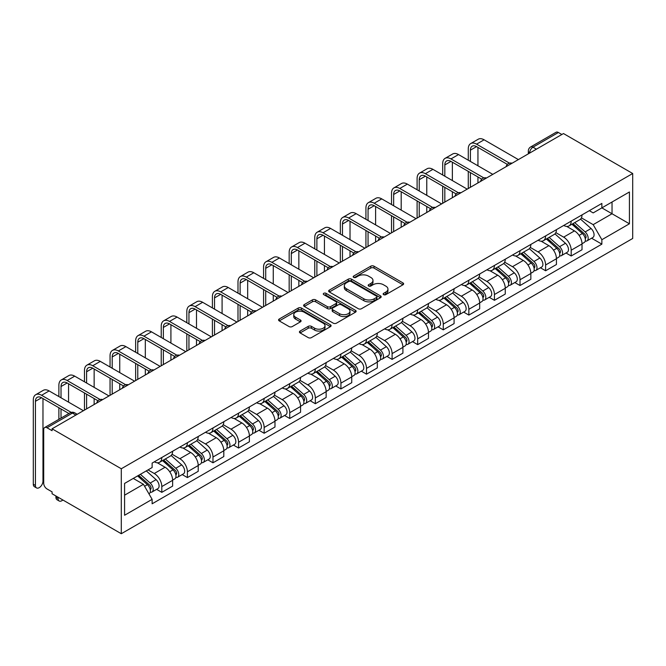 <?xml version="1.0" encoding="UTF-8"?>
<svg xmlns="http://www.w3.org/2000/svg" width="666" height="666" viewBox="0 0 666 666"><rect width="100%" height="100%" fill="white"/><g stroke="black" fill="none" stroke-linecap="round" stroke-linejoin="round"><path stroke-width="1" d="M383.608 294.647A1.59 0.924 0 0 0 385.855 294.647L402.963 284.773A2.273 1.315 0 0 0 403.629 283.841A2.273 1.315 0 0 0 402.963 282.917L373.984 266.184A2.273 1.315 0 0 0 370.762 266.184L353.663 276.057A1.59 0.924 0 0 0 353.196 276.706A1.59 0.924 0 0 0 353.663 277.364A1.59 0.924 0 0 0 355.91 277.364L358.125 276.082A7.284 4.204 0 0 1 368.431 276.082L370.845 277.472A7.284 4.204 0 0 1 372.977 280.453A7.284 4.204 0 0 1 370.845 283.425L368.631 284.707A1.59 0.924 0 0 0 368.165 285.356A1.59 0.924 0 0 0 368.631 286.005A1.59 0.924 0 0 0 370.887 286.005L373.102 284.723A7.284 4.204 0 0 1 383.4 284.723L385.822 286.122A7.284 4.204 0 0 1 387.953 289.094A7.284 4.204 0 0 1 385.822 292.066L383.608 293.348A1.59 0.924 0 0 0 383.141 293.997A1.59 0.924 0 0 0 383.608 294.647L383.608 293.348M300.091 331.06A2.273 1.315 0 0 0 299.425 331.993A2.273 1.315 0 0 0 300.091 332.917L308.216 337.612A2.273 1.315 0 0 0 311.438 337.612L330.436 326.648A2.273 1.315 0 0 0 331.102 325.716A2.273 1.315 0 0 0 330.436 324.783L301.457 308.058A2.273 1.315 0 0 0 298.235 308.058L279.237 319.022A2.273 1.315 0 0 0 278.571 319.955A2.273 1.315 0 0 0 279.237 320.887L289.061 326.556A2.273 1.315 0 0 0 292.282 326.556L300.408 321.861A2.273 1.315 0 0 0 301.074 320.929A2.273 1.315 0 0 0 300.408 319.996L295.538 317.191A6.094 3.513 0 0 1 293.756 314.702A6.094 3.513 0 0 1 297.519 311.455A6.094 3.513 0 0 1 304.154 312.212L323.235 323.226A6.094 3.513 0 0 1 325.016 325.716A6.094 3.513 0 0 1 321.253 328.962A6.094 3.513 0 0 1 314.618 328.205L311.438 326.365A2.273 1.315 0 0 0 308.216 326.365L300.091 331.06L300.091 332.917M121.295 468.764L52.081 428.804L563.486 133.55L632.7 173.51L121.295 468.764L121.295 533.724L632.7 238.47L632.7 173.51M358.291 308.708A2.273 1.315 0 0 0 361.505 308.708L380.502 297.735A2.273 1.315 0 0 0 381.168 296.811A2.273 1.315 0 0 0 380.502 295.879L351.523 279.146A2.273 1.315 0 0 0 348.31 279.146L329.312 290.118A2.273 1.315 0 0 0 328.646 291.05A2.273 1.315 0 0 0 329.312 291.974L358.291 308.708M324.392 294.996A1.59 0.924 0 0 1 326.007 295.221L326.007 293.323L355.469 310.331A2.273 1.315 0 0 1 356.135 311.263A2.273 1.315 0 0 1 355.469 312.196L336.472 323.16A2.273 1.315 0 0 1 333.25 323.16L304.279 306.427L304.279 304.57A2.273 1.315 0 0 0 303.604 305.503A2.273 1.315 0 0 0 304.279 306.427M304.279 304.57L312.404 299.875A2.273 1.315 0 0 1 315.626 299.875L327.381 306.66A2.273 1.315 0 0 0 330.594 306.66L335.989 303.546A2.273 1.315 0 0 0 336.655 302.622A2.273 1.315 0 0 0 335.989 301.69L323.751 294.622A1.59 0.924 0 0 1 323.285 293.972A1.59 0.924 0 0 1 324.275 293.123A1.59 0.924 0 0 1 326.007 293.323M52.081 428.804L52.081 430.694L46.995 427.763A4.637 2.681 -120 0 0 44.672 427.53A4.637 2.681 -120 0 0 43.715 429.653L43.715 483.25A4.637 2.681 -120 0 0 46.995 488.936L52.081 491.874L52.081 493.764L121.295 533.724M536.421 149.167L532.975 147.186A4.637 2.681 60 0 0 530.66 146.953L556.077 132.276A4.637 2.681 60 0 1 558.399 132.501L532.975 147.186A4.637 2.681 120 0 0 529.695 152.864L529.695 153.055M561.846 134.49L558.399 132.501M571.195 221.137A10.673 6.161 60 0 1 568.98 225.932L579.811 219.68A10.673 6.161 -120 0 0 582.017 214.885M555.827 232.625L563.652 237.146A10.673 6.161 60 0 1 571.195 250.208L582.017 243.964A10.673 6.161 -120 0 0 574.475 230.894L566.724 226.415M582.017 243.964L582.017 249.733L571.195 255.985L566 252.988M568.98 225.932A10.673 6.161 60 0 1 563.727 225.449M571.195 250.208L571.195 255.985M545.604 235.914A10.673 6.161 60 0 1 543.398 240.701L554.22 234.449A10.673 6.161 -120 0 0 556.435 229.662M540.417 267.765L545.604 270.762L556.435 264.51L556.435 258.733A10.673 6.161 -120 0 0 548.884 245.662L541.142 241.192M543.398 240.701A10.673 6.161 60 0 1 538.145 240.218M530.244 247.402L538.061 251.915A10.673 6.161 60 0 1 545.604 264.985L545.604 270.762M520.021 250.682A10.673 6.161 60 0 1 517.807 255.469L528.638 249.226A10.673 6.161 -120 0 0 530.844 244.43M514.826 282.534L520.021 285.531L530.844 279.279L530.844 273.501A10.673 6.161 -120 0 0 523.301 260.439L515.551 255.96M517.807 255.469A10.673 6.161 60 0 1 512.562 254.995M504.653 262.171L512.479 266.683A10.673 6.161 60 0 1 520.021 279.753L520.021 285.531M494.43 265.459A10.673 6.161 60 0 1 492.224 270.246L503.046 263.994A10.673 6.161 -120 0 0 505.261 259.207M489.244 297.311L494.43 300.308L505.261 294.056L505.261 288.278A10.673 6.161 -120 0 0 497.71 275.208L489.968 270.737M492.224 270.246A10.673 6.161 60 0 1 486.971 269.763M479.07 276.948L486.888 281.46A10.673 6.161 60 0 1 494.43 294.53L494.43 300.308M468.847 280.228A10.673 6.161 60 0 1 466.641 285.015L477.464 278.771A10.673 6.161 -120 0 0 479.67 273.976M463.661 312.079L468.847 315.076L479.67 308.824L479.67 303.047A10.673 6.161 -120 0 0 472.127 289.985L464.377 285.506M466.641 285.015A10.673 6.161 60 0 1 461.388 284.54M453.488 291.716L461.305 296.228A10.673 6.161 60 0 1 468.847 309.299L468.847 315.076M443.256 294.996A10.673 6.161 60 0 1 441.05 299.792L451.873 293.54A10.673 6.161 -120 0 0 454.087 288.753M438.07 326.848L443.256 329.845L454.087 323.601L454.087 317.824A10.673 6.161 -120 0 0 446.545 304.753L438.794 300.283M441.05 299.792A10.673 6.161 60 0 1 435.797 299.309M427.897 306.493L435.714 311.005A10.673 6.161 60 0 1 443.256 324.076L443.256 329.845M417.674 309.773A10.673 6.161 60 0 1 415.467 314.56L426.29 308.316A10.673 6.161 -120 0 0 428.496 303.521M412.487 341.625L417.674 344.622L428.496 338.37L428.496 332.592A10.673 6.161 -120 0 0 420.954 319.53L413.203 315.051M415.467 314.56A10.673 6.161 60 0 1 410.214 314.077M402.314 321.262L410.131 325.774A10.673 6.161 60 0 1 417.674 338.844L417.674 344.622M392.083 324.542A10.673 6.161 60 0 1 389.876 329.337L400.699 323.085A10.673 6.161 -120 0 0 402.913 318.298M386.896 356.393L392.091 359.39L402.913 353.147L402.913 347.369A10.673 6.161 -120 0 0 395.371 334.299L387.62 329.828M389.876 329.337A10.673 6.161 60 0 1 384.623 328.854M376.723 336.039L384.54 340.551A10.673 6.161 60 0 1 392.091 353.613L392.091 359.39M366.5 339.319A10.673 6.161 60 0 1 364.294 344.106L375.116 337.853A10.673 6.161 -120 0 0 377.322 333.067M361.313 371.17L366.5 374.167L377.322 367.915L377.322 362.137A10.673 6.161 -120 0 0 369.78 349.067L362.029 344.597M364.294 344.106A10.673 6.161 60 0 1 359.041 343.623M351.14 350.807L358.957 355.319A10.673 6.161 60 0 1 366.5 368.39L366.5 374.167M340.917 354.087A10.673 6.161 60 0 1 338.703 358.882L349.525 352.63A10.673 6.161 -120 0 0 351.74 347.843M335.722 385.939L340.917 388.936L351.74 382.684L351.74 376.914A10.673 6.161 -120 0 0 344.197 363.844L336.447 359.374M338.703 358.882A10.673 6.161 60 0 1 333.45 358.4M325.549 365.576L333.366 370.096A10.673 6.161 60 0 1 340.917 383.158L340.917 388.936M315.326 368.864A10.673 6.161 60 0 1 313.12 373.651L323.942 367.399A10.673 6.161 -120 0 0 326.149 362.612M310.14 400.716L315.326 403.713L326.149 397.46L326.149 391.683A10.673 6.161 -120 0 0 318.606 378.613L310.856 374.142M313.12 373.651A10.673 6.161 60 0 1 307.867 373.168M299.966 380.353L307.784 384.865A10.673 6.161 60 0 1 315.326 397.935L315.326 403.713M289.743 383.633A10.673 6.161 60 0 1 287.529 388.428L298.36 382.176A10.673 6.161 -120 0 0 300.566 377.381M284.548 415.484L289.743 418.481L300.566 412.229L300.566 406.46A10.673 6.161 -120 0 0 293.023 393.39L285.273 388.911M287.529 388.428A10.673 6.161 60 0 1 282.276 387.945M274.375 395.121L282.193 399.642A10.673 6.161 60 0 1 289.743 412.704L289.743 418.481M264.152 398.41A10.673 6.161 60 0 1 261.946 403.196L272.769 396.944A10.673 6.161 -120 0 0 274.975 392.157M258.966 430.261L264.152 433.258L274.983 427.006L274.983 421.228A10.673 6.161 -120 0 0 267.432 408.158L259.69 403.688M261.946 403.196A10.673 6.161 60 0 1 256.693 402.714M248.793 409.898L256.61 414.41A10.673 6.161 60 0 1 264.152 427.48L264.152 433.258M238.57 413.178A10.673 6.161 60 0 1 236.355 417.965L247.186 411.721A10.673 6.161 -120 0 0 249.392 406.926M233.375 445.03L238.57 448.027L249.392 441.774L249.392 435.997A10.673 6.161 -120 0 0 241.85 422.935L234.099 418.456M236.355 417.965A10.673 6.161 60 0 1 231.102 417.49M223.202 424.667L231.019 429.179A10.673 6.161 60 0 1 238.57 442.249L238.57 448.027M212.978 427.955A10.673 6.161 60 0 1 210.772 432.742L221.595 426.49A10.673 6.161 -120 0 0 223.809 421.703M207.792 459.806L212.978 462.795L223.809 456.551L223.809 450.774A10.673 6.161 -120 0 0 216.259 437.704L208.516 433.233M210.772 432.742A10.673 6.161 60 0 1 205.519 432.259M197.619 439.443L205.436 443.956A10.673 6.161 60 0 1 212.978 457.026L212.978 462.795M187.396 442.723A10.673 6.161 60 0 1 185.181 447.51L196.012 441.267A10.673 6.161 -120 0 0 198.218 436.471M182.201 474.575L187.396 477.572L198.218 471.32L198.218 465.542A10.673 6.161 -120 0 0 190.676 452.48L182.925 448.002M185.181 447.51A10.673 6.161 60 0 1 179.928 447.036M172.028 454.212L179.853 458.724A10.673 6.161 60 0 1 187.396 471.794L187.396 477.572M161.805 457.492A10.673 6.161 60 0 1 159.599 462.287L170.421 456.035A10.673 6.161 -120 0 0 172.636 451.248M156.618 489.343L161.805 492.34L172.636 486.097L172.636 480.319A10.673 6.161 -120 0 0 165.085 467.249L157.343 462.778M159.599 462.287A10.673 6.161 60 0 1 154.346 461.804M148.027 469.905L154.262 473.501A10.673 6.161 60 0 1 161.805 486.571L161.805 492.34M589.318 210.672L593.173 212.904L629.42 191.975L612.037 202.014L612.037 213.753L593.173 224.642L581.418 217.857M124.575 495.188L143.44 484.299L152.131 499.35L124.575 515.259L124.575 483.441L152.131 467.532L152.131 463.086L601.864 203.43L601.864 207.884L629.42 223.793L601.864 239.702L593.173 224.642M629.42 191.975L629.42 223.793M152.131 499.35L152.131 503.804L601.864 244.147L601.864 239.702M143.44 484.299L133.267 478.421M591.591 238.22L601.864 244.147M384.24 294.871L385.822 293.964A7.284 4.204 0 0 0 387.953 290.992L387.953 289.094M372.977 280.453L372.977 282.342A7.284 4.204 0 0 1 370.845 285.323L369.272 286.23M402.93 284.79L373.984 268.073A2.273 1.315 0 0 0 370.762 268.073L354.295 277.589M380.502 295.879L380.502 297.735L351.523 281.044A2.273 1.315 0 0 0 348.31 281.044L329.337 291.991M376.481 297.461A1.59 0.924 0 0 0 376.948 296.811A1.59 0.924 0 0 0 376.481 296.162L351.04 281.477A1.59 0.924 0 0 0 348.793 281.477L346.453 282.817A7.284 4.204 0 0 0 344.322 285.797A7.284 4.204 0 0 0 346.453 288.769L363.844 298.809A7.284 4.204 0 0 0 374.142 298.809L376.481 297.461L376.481 299.35A1.59 0.924 0 0 0 376.948 298.701L376.948 296.811M344.322 285.797L344.322 287.687A7.284 4.204 0 0 0 346.453 290.667L346.453 288.769M376.481 299.35L374.142 300.699A7.284 4.204 0 0 1 363.844 300.699L346.453 290.667M304.304 306.443L312.404 301.773L312.404 299.875M336.655 302.622L336.655 304.512A2.273 1.315 0 0 1 335.989 305.444L330.594 308.558A2.273 1.315 0 0 1 327.381 308.558L315.626 301.773A2.273 1.315 0 0 0 312.404 301.773M326.007 295.221L355.444 312.212M339.568 313.703A6.094 3.513 0 0 0 346.212 314.469A6.094 3.513 0 0 0 349.966 311.213A6.094 3.513 0 0 0 348.185 308.733L341.467 304.853A2.273 1.315 0 0 0 338.245 304.853L332.85 307.967A2.273 1.315 0 0 0 332.184 308.891A2.273 1.315 0 0 0 332.85 309.823L339.568 313.703L339.568 315.601A6.094 3.513 0 0 0 346.212 316.358A6.094 3.513 0 0 0 349.966 313.112L349.966 311.213M332.184 308.891L332.184 310.789A2.273 1.315 0 0 0 332.85 311.713L332.85 309.823M339.568 315.601L332.85 311.713M325.016 325.716L325.016 327.614A6.094 3.513 0 0 1 321.253 330.86A6.094 3.513 0 0 1 314.618 330.095L311.438 328.263A2.273 1.315 0 0 0 308.216 328.263L300.116 332.942M293.756 314.702L293.756 316.6A6.094 3.513 0 0 0 295.538 319.081L295.538 317.191M300.383 321.878L295.538 319.081M330.403 326.665L301.457 309.948A2.273 1.315 0 0 0 298.235 309.948L279.27 320.904M571.936 224.226L582.359 233.533A5.803 3.347 60 0 1 584.182 242.499L582.017 243.748M572.211 224.475L577.114 227.306M572.985 223.618L584.59 233.974A2.781 1.607 60 0 1 585.464 238.278A2.781 1.607 60 0 1 585.206 238.378M574.725 222.619L585.148 231.918A5.803 3.347 60 0 1 586.971 240.884A5.803 3.347 60 0 1 585.214 241.075M580.536 219.122L591.05 228.513A5.803 3.347 60 0 1 592.873 237.479L586.971 240.884M470.404 161.43L470.404 150.166A8.7 5.02 60 0 1 472.211 146.187A8.7 5.02 60 0 1 476.556 146.612L507.35 164.394M518.381 159.59L484.099 139.793A11.713 6.76 -120 0 0 478.246 139.219L470.695 143.573A11.713 6.76 -120 0 0 468.273 148.934L468.273 160.206M509.473 163.153L476.556 144.156A11.713 6.76 -120 0 0 470.695 143.573M468.273 171.378L468.273 188.52M470.404 187.288L470.404 172.611M477.947 182.925L477.947 176.965M477.947 165.792L477.947 147.419M546.345 238.994L556.776 248.301A5.803 3.347 60 0 1 558.591 257.267L556.426 258.516M546.62 239.244L551.531 242.074M547.402 238.386L558.999 248.743A2.781 1.607 60 0 1 559.873 253.047A2.781 1.607 60 0 1 559.623 253.147M549.134 237.387L559.565 246.695A5.803 3.347 60 0 1 561.38 255.661A5.803 3.347 60 0 1 559.631 255.844M554.953 233.899L565.467 243.281A5.803 3.347 60 0 1 567.29 252.248L561.38 255.661M520.762 253.771L531.185 263.07A5.803 3.347 60 0 1 533.008 272.044L530.844 273.293M521.037 254.012L525.94 256.851M521.811 253.163L533.416 263.511A2.781 1.607 60 0 1 534.29 267.815A2.781 1.607 60 0 1 534.032 267.923M523.551 252.164L533.974 261.463A5.803 3.347 60 0 1 535.797 270.429A5.803 3.347 60 0 1 534.04 270.621M529.362 248.668L539.876 258.058A5.803 3.347 60 0 1 541.699 267.024L535.797 270.429M495.171 268.54L505.602 277.847A5.803 3.347 60 0 1 507.417 286.813L505.253 288.062M495.446 268.789L500.357 271.62M496.228 267.932L507.825 278.288A2.781 1.607 60 0 1 508.699 282.592A2.781 1.607 60 0 1 508.449 282.692M497.96 266.933L508.391 276.24A5.803 3.347 60 0 1 510.206 285.206A5.803 3.347 60 0 1 508.458 285.389M503.779 263.445L514.294 272.827A5.803 3.347 60 0 1 516.117 281.793L510.206 285.206M444.821 176.207L444.821 164.935A8.7 5.02 60 0 1 446.62 160.956A8.7 5.02 60 0 1 450.965 161.388L481.768 179.171M492.79 174.359L458.516 154.57A11.713 6.76 -120 0 0 452.655 153.988L445.113 158.341A11.713 6.76 -120 0 0 442.69 163.703L442.69 174.975M483.882 177.93L450.965 158.924A11.713 6.76 -120 0 0 445.113 158.341M442.69 186.147L442.69 203.288M444.821 202.056L444.821 187.379M452.364 197.702L452.364 191.733M452.364 180.561L452.364 162.188M419.23 190.976L419.23 179.712A8.7 5.02 60 0 1 421.037 175.724A8.7 5.02 60 0 1 425.383 176.157L456.177 193.939M467.207 189.136L432.925 169.339A11.713 6.76 -120 0 0 427.072 168.764L419.522 173.118A11.713 6.76 -120 0 0 417.099 178.48L417.099 189.743M458.3 192.699L425.383 173.693A11.713 6.76 -120 0 0 419.522 173.118M417.099 200.924L417.099 218.057M419.23 216.833L419.23 202.156M426.773 212.471L426.773 206.51M426.773 195.338L426.773 176.965M393.648 205.752L393.648 194.48A8.7 5.02 60 0 1 395.446 190.501A8.7 5.02 60 0 1 399.8 190.934L430.594 208.708M441.616 203.904L407.342 184.116A11.713 6.76 -120 0 0 401.481 183.533L393.939 187.887A11.713 6.76 -120 0 0 391.516 193.248L391.516 204.52M432.709 207.476L399.8 188.47A11.713 6.76 -120 0 0 393.939 187.887M391.516 215.692L391.516 232.834M393.648 231.601L393.648 216.925M401.19 227.248L401.19 221.279M401.19 210.106L401.19 191.733M469.588 283.316L480.011 292.615A5.803 3.347 60 0 1 481.834 301.581L479.67 302.83M469.863 283.558L474.775 286.397M470.637 282.709L482.242 293.057A2.781 1.607 60 0 1 483.116 297.361A2.781 1.607 60 0 1 482.858 297.461M472.377 281.701L482.8 291.009A5.803 3.347 60 0 1 484.623 299.975A5.803 3.347 60 0 1 482.867 300.158M478.188 278.213L488.702 287.595A5.803 3.347 60 0 1 490.526 296.57L484.623 299.975M443.997 298.085L454.428 307.392A5.803 3.347 60 0 1 456.243 316.358L454.087 317.607M444.28 298.335L449.184 301.165M445.055 297.477L456.651 307.834A2.781 1.607 60 0 1 457.525 312.138A2.781 1.607 60 0 1 457.276 312.237M446.786 296.478L457.217 305.777A5.803 3.347 60 0 1 459.032 314.752A5.803 3.347 60 0 1 457.284 314.935M452.605 292.99L463.12 302.372A5.803 3.347 60 0 1 464.943 311.338L459.032 314.752M368.057 220.521L368.057 209.257A8.7 5.02 60 0 1 369.863 205.27A8.7 5.02 60 0 1 374.209 205.702L405.003 223.485M416.034 218.673L381.751 198.884A11.713 6.76 -120 0 0 375.899 198.302L368.356 202.664A11.713 6.76 -120 0 0 365.925 208.025L365.925 219.289M407.126 222.244L374.209 203.238A11.713 6.76 -120 0 0 368.356 202.664M365.925 230.469L365.925 247.602M368.057 246.378L368.057 231.693M375.607 242.016L375.607 236.055M375.607 224.875L375.607 206.51M342.474 235.298L342.474 224.026A8.7 5.02 60 0 1 344.272 220.046A8.7 5.02 60 0 1 348.626 220.479L379.42 238.253M390.451 233.45L356.168 213.661A11.713 6.76 -120 0 0 350.308 213.078L342.765 217.432A11.713 6.76 -120 0 0 340.343 222.794L340.343 234.066M381.535 237.013L348.626 218.015A11.713 6.76 -120 0 0 342.765 217.432M340.343 245.238L340.343 262.379M342.474 261.147L342.474 246.47M350.016 256.793L350.016 250.824M350.016 239.652L350.016 221.279M418.415 312.862L428.837 322.161A5.803 3.347 60 0 1 430.661 331.127L428.496 332.376M418.689 313.103L423.601 315.942M419.463 312.254L431.068 322.602A2.781 1.607 60 0 1 431.943 326.906A2.781 1.607 60 0 1 431.685 327.006M421.203 311.247L431.626 320.554A5.803 3.347 60 0 1 433.449 329.52A5.803 3.347 60 0 1 431.701 329.703M427.014 307.759L437.529 317.141A5.803 3.347 60 0 1 439.352 326.107L433.449 329.52M392.823 327.63L403.255 336.938A5.803 3.347 60 0 1 405.07 345.904L402.913 347.153M393.106 327.88L398.01 330.711M393.881 327.023L405.477 337.379A2.781 1.607 60 0 1 406.352 341.683A2.781 1.607 60 0 1 406.102 341.783M395.612 326.024L406.044 335.323A5.803 3.347 60 0 1 407.858 344.289A5.803 3.347 60 0 1 406.11 344.48M401.431 322.535L411.946 331.918A5.803 3.347 60 0 1 413.769 340.884L407.858 344.289M367.241 342.407L377.664 351.706A5.803 3.347 60 0 1 379.487 360.672L377.322 361.921M367.515 342.649L372.427 345.488M368.29 341.8L379.895 352.147A2.781 1.607 60 0 1 380.769 356.452A2.781 1.607 60 0 1 380.511 356.551M370.03 340.792L380.452 350.1A5.803 3.347 60 0 1 382.276 359.066A5.803 3.347 60 0 1 380.527 359.249M375.84 337.304L386.363 346.686A5.803 3.347 60 0 1 388.178 355.652L382.276 359.066M341.65 357.176L352.081 366.483A5.803 3.347 60 0 1 353.904 375.449L351.74 376.698M341.933 357.426L346.836 360.256M342.707 356.568L354.304 366.924A2.781 1.607 60 0 1 355.178 371.228A2.781 1.607 60 0 1 354.928 371.328M344.439 355.569L354.87 364.868A5.803 3.347 60 0 1 356.685 373.834A5.803 3.347 60 0 1 354.936 374.026M350.258 352.073L360.772 361.463A5.803 3.347 60 0 1 362.595 370.429L356.685 373.834M316.067 371.953L326.49 381.252A5.803 3.347 60 0 1 328.313 390.218L326.149 391.466M316.342 372.194L321.253 375.025M317.116 371.345L328.721 381.693A2.781 1.607 60 0 1 329.595 385.997A2.781 1.607 60 0 1 329.337 386.097M318.856 370.338L329.279 379.645A5.803 3.347 60 0 1 331.102 388.611A5.803 3.347 60 0 1 329.354 388.794M324.667 366.849L335.189 376.232A5.803 3.347 60 0 1 337.004 385.198L331.102 388.611M290.484 386.721L300.907 396.02A5.803 3.347 60 0 1 302.73 404.995L300.566 406.243M290.759 386.971L295.662 389.801M291.533 386.114L303.13 396.47A2.781 1.607 60 0 1 304.004 400.774A2.781 1.607 60 0 1 303.754 400.874M293.265 385.115L303.696 394.414A5.803 3.347 60 0 1 305.519 403.38A5.803 3.347 60 0 1 303.763 403.571M299.084 381.618L309.598 391.009A5.803 3.347 60 0 1 311.422 399.975L305.519 403.38M264.893 401.49L275.316 410.797A5.803 3.347 60 0 1 277.139 419.763L274.975 421.012M265.168 401.74L270.08 404.57M265.942 400.882L277.547 411.238A2.781 1.607 60 0 1 278.421 415.542A2.781 1.607 60 0 1 278.163 415.642M267.682 399.883L278.105 409.19A5.803 3.347 60 0 1 279.928 418.156A5.803 3.347 60 0 1 278.18 418.34M273.493 396.395L284.016 405.777A5.803 3.347 60 0 1 285.831 414.743L279.928 418.156M239.31 416.267L249.733 425.566A5.803 3.347 60 0 1 251.557 434.54L249.392 435.789M239.585 416.508L244.489 419.347M240.359 415.659L251.964 426.007A2.781 1.607 60 0 1 252.83 430.311A2.781 1.607 60 0 1 252.58 430.419M242.099 414.652L252.522 423.959A5.803 3.347 60 0 1 254.345 432.925A5.803 3.347 60 0 1 252.589 433.116M247.91 411.163L258.425 420.554A5.803 3.347 60 0 1 260.248 429.52L254.345 432.925M316.883 250.066L316.883 238.803A8.7 5.02 60 0 1 318.689 234.815A8.7 5.02 60 0 1 323.035 235.248L353.829 253.03M364.86 248.218L330.577 228.43A11.713 6.76 -120 0 0 324.725 227.847L317.183 232.209A11.713 6.76 -120 0 0 314.752 237.571L314.752 248.834M355.952 251.79L323.035 232.784A11.713 6.76 -120 0 0 317.183 232.209M314.752 260.015L314.752 277.148M316.883 275.915L316.883 261.238M324.434 271.562L324.434 265.601M324.434 254.42L324.434 236.055M291.3 264.843L291.3 253.571A8.7 5.02 60 0 1 293.098 249.592A8.7 5.02 60 0 1 297.452 250.016L328.246 267.799M339.277 262.995L304.995 243.198A11.713 6.76 -120 0 0 299.134 242.624L291.591 246.978A11.713 6.76 -120 0 0 289.169 252.339L289.169 263.611M330.361 266.558L297.452 247.561A11.713 6.76 -120 0 0 291.591 246.978M289.169 274.783L289.169 291.924M291.3 290.692L291.3 276.015M298.843 286.338L298.843 280.369M298.843 269.197L298.843 250.824M265.709 279.612L265.709 268.34A8.7 5.02 60 0 1 267.516 264.36A8.7 5.02 60 0 1 271.861 264.793L302.664 282.575M313.686 277.764L279.404 257.975A11.713 6.76 -120 0 0 273.551 257.392L266.009 261.746A11.713 6.76 -120 0 0 263.578 267.116L263.578 278.38M304.778 281.335L271.861 262.329A11.713 6.76 -120 0 0 266.009 261.746M263.578 289.552L263.578 306.693M265.709 305.461L265.709 290.784M273.26 301.107L273.26 295.146M273.26 283.966L273.26 265.601M240.126 294.389L240.126 283.117A8.7 5.02 60 0 1 241.925 279.137A8.7 5.02 60 0 1 246.278 279.562L277.073 297.344M288.103 292.541L253.821 272.744A11.713 6.76 -120 0 0 247.96 272.169L240.418 276.523A11.713 6.76 -120 0 0 237.995 281.885L237.995 293.157M279.187 296.104L246.278 277.106A11.713 6.76 -120 0 0 240.418 276.523M237.995 304.329L237.995 321.47M240.126 320.238L240.126 305.561M247.669 315.884L247.669 309.915M247.669 298.743L247.669 280.369M214.535 309.157L214.535 297.885A8.7 5.02 60 0 1 216.342 293.906A8.7 5.02 60 0 1 220.687 294.339L251.49 312.121M262.512 307.309L228.238 287.521A11.713 6.76 -120 0 0 222.377 286.938L214.835 291.292A11.713 6.76 -120 0 0 212.404 296.661L212.404 307.925M253.604 310.88L220.687 291.875A11.713 6.76 -120 0 0 214.835 291.292M212.404 319.097L212.404 336.238M214.535 335.006L214.535 320.329M222.086 330.652L222.086 324.683M222.086 313.511L222.086 295.146M188.953 323.926L188.953 312.662A8.7 5.02 60 0 1 190.751 308.683A8.7 5.02 60 0 1 195.105 309.107L225.899 326.889M236.93 322.086L202.647 302.289A11.713 6.76 -120 0 0 196.795 301.715L189.244 306.069A11.713 6.76 -120 0 0 186.821 311.43L186.821 322.702M228.013 325.649L195.105 306.651A11.713 6.76 -120 0 0 189.244 306.069M186.821 333.874L186.821 351.015M188.953 349.783L188.953 335.106M196.495 345.421L196.495 339.46M196.495 328.288L196.495 309.915M163.361 338.703L163.361 327.431A8.7 5.02 60 0 1 165.168 323.451A8.7 5.02 60 0 1 169.514 323.884L200.316 341.666M211.338 336.854L177.064 317.066A11.713 6.76 -120 0 0 171.204 316.483L163.661 320.837A11.713 6.76 -120 0 0 161.23 326.198L161.23 337.471M202.431 340.426L169.514 321.42A11.713 6.76 -120 0 0 163.661 320.837M161.23 348.643L161.23 365.784M163.361 364.552L163.361 349.875M170.912 360.198L170.912 354.229M170.912 343.057L170.912 324.683M137.779 353.471L137.779 342.207A8.7 5.02 60 0 1 139.577 338.22A8.7 5.02 60 0 1 143.931 338.653L174.725 356.435M185.756 351.631L151.473 331.835A11.713 6.76 -120 0 0 145.621 331.26L138.07 335.614A11.713 6.76 -120 0 0 135.648 340.975L135.648 352.239M176.848 355.194L143.931 336.188A11.713 6.76 -120 0 0 138.07 335.614M135.648 363.42L135.648 380.552M137.779 379.329L137.779 364.652M145.321 374.966L145.321 369.006M145.321 357.833L145.321 339.46M213.719 431.035L224.151 440.343A5.803 3.347 60 0 1 225.965 449.309L223.801 450.557M213.994 431.285L218.906 434.115M214.768 430.427L226.373 440.784A2.781 1.607 60 0 1 227.248 445.088A2.781 1.607 60 0 1 226.998 445.188M216.508 429.428L226.931 438.728A5.803 3.347 60 0 1 228.754 447.702A5.803 3.347 60 0 1 227.006 447.885M222.319 425.94L232.842 435.323A5.803 3.347 60 0 1 234.657 444.289L228.754 447.702M112.196 368.248L112.196 356.976A8.7 5.02 60 0 1 113.994 352.997A8.7 5.02 60 0 1 118.34 353.43L149.142 371.203M160.165 366.4L125.891 346.611A11.713 6.76 -120 0 0 120.03 346.029L112.487 350.383A11.713 6.76 -120 0 0 110.056 355.744L110.056 367.016M151.257 369.971L118.34 350.965A11.713 6.76 -120 0 0 112.487 350.383M110.056 378.188L110.056 395.329M112.196 394.097L112.196 379.42M119.738 389.743L119.738 383.774M119.738 372.602L119.738 354.229M188.137 445.812L198.56 455.111A5.803 3.347 60 0 1 200.383 464.077L198.218 465.326M188.411 446.053L193.315 448.892M189.186 445.204L200.791 455.552A2.781 1.607 60 0 1 201.665 459.856A2.781 1.607 60 0 1 201.407 459.956M190.926 444.197L201.348 453.504A5.803 3.347 60 0 1 203.172 462.47A5.803 3.347 60 0 1 201.415 462.654M196.736 440.709L207.251 450.091A5.803 3.347 60 0 1 209.074 459.065L203.172 462.47M86.605 383.017L86.605 371.753A8.7 5.02 60 0 1 88.403 367.765A8.7 5.02 60 0 1 92.757 368.198L123.551 385.98M134.582 381.168L100.3 361.38A11.713 6.76 -120 0 0 94.447 360.797L86.896 365.159A11.713 6.76 -120 0 0 84.474 370.521L84.474 381.785M125.674 384.74L92.757 365.734A11.713 6.76 -120 0 0 86.896 365.159M84.474 392.965L84.474 410.098M86.605 408.866L86.605 394.189M94.147 404.512L94.147 398.551M94.147 387.371L94.147 369.006M162.546 460.581L172.977 469.888A5.803 3.347 60 0 1 174.792 478.854L172.627 480.103M162.82 460.83L167.732 463.661M163.603 459.973L175.2 470.329A2.781 1.607 60 0 1 176.074 474.633A2.781 1.607 60 0 1 175.824 474.733M165.334 458.974L175.766 468.273A5.803 3.347 60 0 1 177.581 477.239A5.803 3.347 60 0 1 175.832 477.43M171.145 455.486L181.668 464.868A5.803 3.347 60 0 1 183.483 473.834L177.581 477.239M61.022 397.793L61.022 386.521A8.7 5.02 60 0 1 62.82 382.542A8.7 5.02 60 0 1 67.166 382.975L97.969 400.749M108.991 395.945L74.717 376.157A11.713 6.76 -120 0 0 68.856 375.574L61.314 379.928A11.713 6.76 -120 0 0 58.883 385.289L58.883 396.561M100.083 399.508L67.166 380.511A11.713 6.76 -120 0 0 61.314 379.928M58.883 407.734L58.883 419.33M61.022 418.098L61.022 408.966M68.565 413.744L68.565 413.32M68.565 402.147L68.565 383.774M59.174 500.99L57.043 499.758A5.336 3.08 -60 0 1 55.936 497.319L58.067 498.551A5.336 3.08 120 0 0 59.174 500.99A5.336 3.08 120 0 0 62.854 499.983M137.596 475.924L147.386 484.657A5.803 3.347 60 0 1 149.209 493.623L148.918 493.789M137.696 475.865L142.141 478.438M138.653 475.316L149.617 485.098A2.781 1.607 60 0 1 150.491 489.402A2.781 1.607 60 0 1 150.233 489.502M140.384 474.317L150.175 483.05A5.803 3.347 60 0 1 151.998 492.016A5.803 3.347 60 0 1 150.241 492.199M146.287 470.904L156.077 479.637A5.803 3.347 60 0 1 157.9 488.603L151.998 492.016M58.067 498.551L58.067 497.219M55.936 495.987L55.936 497.319M36.538 487.92L34.407 486.688A5.336 3.08 -60 0 1 33.3 484.249L35.431 485.481A5.336 3.08 120 0 0 36.538 487.92A5.336 3.08 120 0 0 40.651 486.488A5.336 3.08 120 0 0 42.974 481.127L42.974 398.551M35.431 485.481L35.431 401.298A8.7 5.02 60 0 1 37.238 397.311A8.7 5.02 60 0 1 41.583 397.744L68.931 413.528M83.408 410.714L49.126 390.925A11.713 6.76 -120 0 0 43.273 390.343L35.723 394.705A11.713 6.76 -120 0 0 33.3 400.066L33.3 484.249M71.22 412.387L41.583 395.279A11.713 6.76 -120 0 0 35.723 394.705M529.861 152.955L529.695 152.864A4.637 2.681 0 0 1 528.338 150.974L528.338 153.838M187.396 471.794L198.218 465.542M212.978 457.026L223.809 450.774M238.57 442.249L249.392 435.997M264.152 427.48L274.983 421.228M289.743 412.704L300.566 406.46M315.326 397.935L326.149 391.683M340.917 383.158L351.74 376.914M366.5 368.39L377.322 362.137M392.091 353.613L402.913 347.369M417.674 338.844L428.496 332.592M443.256 324.076L454.087 317.824M468.847 309.299L479.67 303.047M494.43 294.53L505.261 288.278M520.021 279.753L530.844 273.501M545.604 264.985L556.435 258.733M161.805 486.571L172.636 480.319M154.262 473.501L165.085 467.249M179.853 458.724L190.676 452.48M205.436 443.956L216.259 437.704M231.019 429.179L241.85 422.935M256.61 414.41L267.432 408.158M282.193 399.642L293.023 393.39M307.784 384.865L318.606 378.613M333.366 370.096L344.197 363.844M358.957 355.319L369.78 349.067M384.54 340.551L395.371 334.299M410.131 325.774L420.954 319.53M435.714 311.005L446.545 304.753M461.305 296.228L472.127 289.985M486.888 281.46L497.71 275.208M512.479 266.683L523.301 260.439M538.061 251.915L548.884 245.662M563.652 237.146L574.475 230.894M511.696 163.445A4.637 2.681 120 0 0 509.648 164.627M486.105 178.222A4.637 2.681 120 0 0 484.057 179.404M460.522 192.99A4.637 2.681 120 0 0 458.474 194.172M434.94 207.767A4.637 2.681 120 0 0 432.883 208.949M409.349 222.536A4.637 2.681 120 0 0 407.301 223.718M383.766 237.304A4.637 2.681 120 0 0 381.718 238.495M358.175 252.081A4.637 2.681 120 0 0 356.127 253.263M332.592 266.85A4.637 2.681 120 0 0 330.544 268.032M307.001 281.626A4.637 2.681 120 0 0 304.953 282.809M281.418 296.395A4.637 2.681 120 0 0 279.37 297.577M255.827 311.172A4.637 2.681 120 0 0 253.779 312.354M230.245 325.94A4.637 2.681 120 0 0 228.197 327.123M204.653 340.717A4.637 2.681 120 0 0 202.606 341.899M179.071 355.486A4.637 2.681 120 0 0 177.023 356.668M153.48 370.263A4.637 2.681 120 0 0 151.432 371.445M127.897 385.031A4.637 2.681 120 0 0 125.849 386.213M102.306 399.8A4.637 2.681 120 0 0 100.258 400.982M75.866 415.076L72.419 413.087L46.995 427.763M77.223 414.285L74.734 412.853A4.637 2.681 120 0 0 72.419 413.087A4.637 2.681 60 0 0 70.097 412.853L44.672 427.53M385.822 293.964L385.822 292.066M368.631 286.005L368.631 284.707M370.845 285.323L370.845 283.425M353.663 277.364L353.663 276.057M370.762 268.073L370.762 266.184M373.984 268.073L373.984 266.184M402.963 284.773L402.963 282.917M329.312 291.974L329.312 290.118M348.31 281.044L348.31 279.146M351.523 281.044L351.523 279.146M363.844 300.699L363.844 298.809M374.142 300.699L374.142 298.809M315.626 301.773L315.626 299.875M327.381 308.558L327.381 306.66M330.594 308.558L330.594 306.66M335.989 305.444L335.989 303.546M355.469 312.196L355.469 310.331M308.216 328.263L308.216 326.365M311.438 328.263L311.438 326.365M314.618 330.095L314.618 328.205M300.408 321.861L300.408 319.996M279.237 320.887L279.237 319.022M298.235 309.948L298.235 308.058M301.457 309.948L301.457 308.058M330.436 326.648L330.436 324.783M582.359 233.533L579.112 235.406M586.038 237.004L584.989 237.604M591.05 228.513L585.148 231.918M476.556 144.156L484.099 139.793M470.404 150.166L476.556 146.612M556.776 248.301L553.521 250.175M560.447 251.773L559.407 252.372M565.467 243.281L559.565 246.695M531.185 263.07L527.938 264.951M534.865 266.542L533.816 267.149M539.876 258.058L533.974 261.463M505.602 277.847L502.347 279.72M509.274 281.318L508.233 281.918M514.294 272.827L508.391 276.24M450.965 158.924L458.516 154.57M444.821 164.935L450.965 161.388M425.383 173.693L432.925 169.339M419.23 179.712L425.383 176.157M399.8 188.47L407.342 184.116M393.648 194.48L399.8 190.934M480.011 292.615L476.764 294.497M483.691 296.087L482.642 296.695M488.702 287.595L482.8 291.009M454.428 307.392L451.173 309.265M458.108 310.864L457.059 311.463M463.12 302.372L457.217 305.777M374.209 203.238L381.751 198.884M368.057 209.257L374.209 205.702M348.626 218.015L356.168 213.661M342.474 224.026L348.626 220.479M428.837 322.161L425.591 324.042M432.517 325.632L431.468 326.24M437.529 317.141L431.626 320.554M403.255 336.938L400 338.811M406.934 340.409L405.885 341.009M411.946 331.918L406.044 335.323M377.664 351.706L374.417 353.588M381.343 355.178L380.303 355.786M386.363 346.686L380.452 350.1M352.081 366.483L348.826 368.356M355.761 369.955L354.712 370.554M360.772 361.463L354.87 364.868M326.49 381.252L323.243 383.133M330.17 384.723L329.129 385.331M335.189 376.232L329.279 379.645M300.907 396.02L297.652 397.902M304.587 399.492L303.538 400.1M309.598 391.009L303.696 394.414M275.316 410.797L272.069 412.67M278.996 414.269L277.955 414.868M284.016 405.777L278.105 409.19M249.733 425.566L246.478 427.447M253.413 429.037L252.364 429.645M258.425 420.554L252.522 423.959M323.035 232.784L330.577 228.43M316.883 238.803L323.035 235.248M297.452 247.561L304.995 243.198M291.3 253.571L297.452 250.016M271.861 262.329L279.404 257.975M265.709 268.34L271.861 264.793M246.278 277.106L253.821 272.744M240.126 283.117L246.278 279.562M220.687 291.875L228.238 287.521M214.535 297.885L220.687 294.339M195.105 306.651L202.647 302.289M188.953 312.662L195.105 309.107M169.514 321.42L177.064 317.066M163.361 327.431L169.514 323.884M143.931 336.188L151.473 331.835M137.779 342.207L143.931 338.653M224.151 440.343L220.896 442.216M227.822 443.814L226.781 444.413M232.842 435.323L226.931 438.728M118.34 350.965L125.891 346.611M112.196 356.976L118.34 353.43M198.56 455.111L195.313 456.993M202.239 458.583L201.19 459.19M207.251 450.091L201.348 453.504M92.757 365.734L100.3 361.38M86.605 371.753L92.757 368.198M172.977 469.888L169.722 471.761M176.648 473.36L175.608 473.959M181.668 464.868L175.766 468.273M67.166 380.511L74.717 376.157M61.022 386.521L67.166 382.975M147.386 484.657L144.58 486.28M151.065 488.128L150.017 488.736M156.077 479.637L150.175 483.05M41.583 395.279L49.126 390.925M35.431 401.298L41.583 397.744M512.087 163.22A4.637 4.637 0 0 0 506.135 166.658M486.505 177.989A4.637 4.637 0 0 0 480.552 181.427M460.914 192.765A4.637 4.637 0 0 0 454.961 196.204M435.331 207.534A4.637 4.637 0 0 0 429.379 210.972M409.74 222.311A4.637 4.637 0 0 0 403.787 225.741M384.157 237.079A4.637 4.637 0 0 0 378.205 240.518M358.566 251.856A4.637 4.637 0 0 0 352.614 255.286M332.983 266.625A4.637 4.637 0 0 0 327.031 270.063M307.392 281.402A4.637 4.637 0 0 0 301.44 284.832M281.81 296.17A4.637 4.637 0 0 0 275.857 299.608M256.227 310.939A4.637 4.637 0 0 0 250.274 314.377M230.636 325.716A4.637 4.637 0 0 0 224.683 329.154M205.053 340.484A4.637 4.637 0 0 0 199.101 343.922M179.462 355.261A4.637 4.637 0 0 0 173.51 358.699M153.879 370.03A4.637 4.637 0 0 0 147.927 373.468M128.288 384.806A4.637 4.637 0 0 0 122.336 388.236M102.706 399.575A4.637 4.637 0 0 0 96.753 403.013M74.734 412.853A4.637 4.637 0 0 0 70.097 412.853M530.66 146.953A4.637 4.637 0 0 0 528.338 150.974"/></g></svg>
